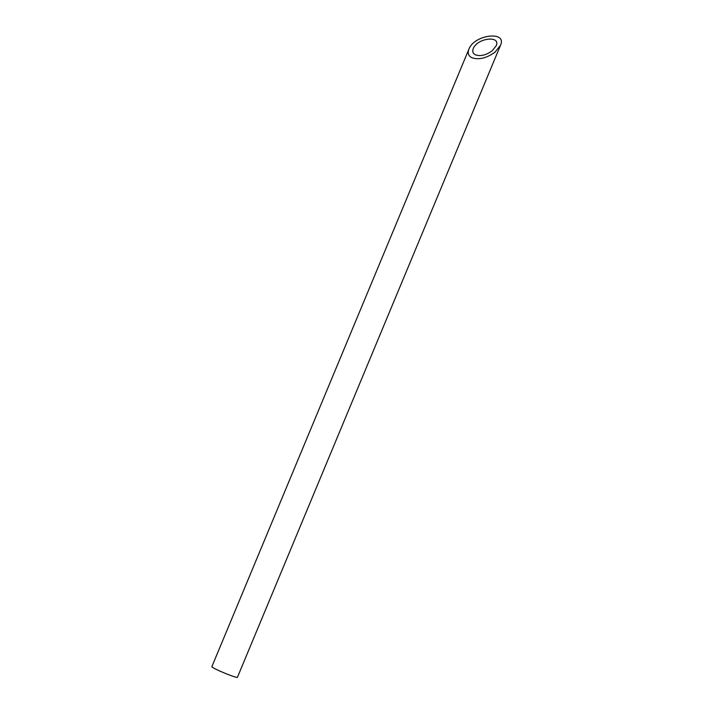 <?xml version="1.0" encoding="UTF-8"?>
<svg xmlns="http://www.w3.org/2000/svg" width="713" height="713" viewBox="0 0 713 713"><rect width="100%" height="100%" fill="white"/><g stroke="black" fill="none" stroke-linecap="round" stroke-linejoin="round"><path stroke-width="1.07" d="M475.402 54.83C480.5 56.523 486.106 55.177 492.202 50.775L496.15 45.855C501.141 35.133 477.149 38.003 473.272 48.582C472.184 51.443 472.897 53.52 475.402 54.83M500.49 45.338L237.411 677.35A13.85 0.989 -157.4 0 1 234.96 676.94A13.85 0.989 -157.4 0 1 220.486 671.325A13.85 0.989 -157.4 0 1 211.841 666.708L468.931 49.099C467.434 53.038 468.414 55.917 471.863 57.717C478.904 60.052 486.631 58.19 495.045 52.12L500.49 45.338C507.371 30.552 474.279 34.5 468.931 49.099"/></g></svg>

